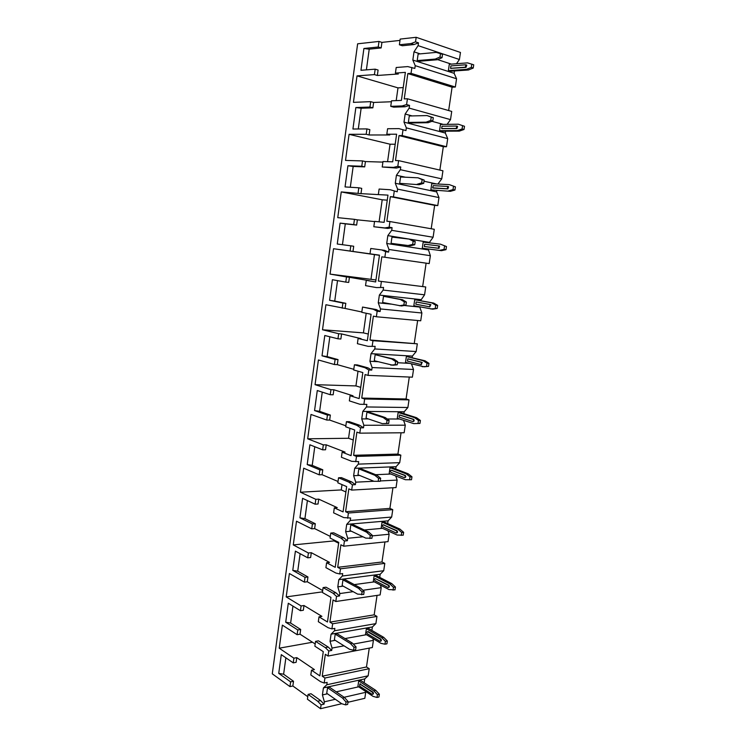 <?xml version="1.0" encoding="UTF-8"?>
<svg xmlns="http://www.w3.org/2000/svg" width="746" height="746" viewBox="0 0 746 746"><rect width="100%" height="100%" fill="white"/><g stroke="black" fill="none" stroke-linecap="round" stroke-linejoin="round"><path stroke-width="1.12" d="M400.005 40.405L381.924 42.391L379.005 41.431L357.632 43.809L272.281 673.834L289.961 686.6L292.852 685.994L293.514 681.266L290.614 681.872L289.961 686.6M418.086 45.627L459.415 59.503L460.459 52.462L416.184 37.3L400.192 39.081L399.39 44.779L402.327 45.748L413.983 44.546L418.478 42.858L418.086 45.627L414.002 51.838L412.836 60.053L415.224 65.667L414.832 68.418L407.773 66.59L396.201 67.504L395.417 73.089L398.355 73.985L377.345 75.477L374.427 74.609L357.026 75.878L353.427 102.361L370.697 101.652L369.951 107.051L372.869 107.844L361.139 108.235L358.294 128.974M381.924 42.391L381.15 47.94L378.241 46.998L379.005 41.431M296.777 657.636L293.887 658.177L293.234 662.877L296.134 662.317L296.777 657.636L314.42 669.6L311.502 670.188L319.838 675.876L323.27 651.64L314.868 646.195L315.549 641.364L318.477 640.842L328.24 647.08L331.709 650.447L328.762 651.006L325.312 647.621L315.549 641.364M292.945 606.106L290.623 623.059L300.675 629.475L300.023 634.193L297.122 634.687L282.37 625.12L279.228 648.19L312.49 642.241M300.675 629.475L297.775 629.96L297.122 634.687M303.995 605.519L301.095 605.948L300.433 610.704L303.333 610.265L303.995 605.519L321.918 616.364L318.999 616.83L318.318 621.698L328.128 627.722L331.914 628.887L334.861 628.384L334.516 630.771L331.065 634.184L330.049 641.28L332.045 648.069L331.709 650.447M300.125 553.7L297.729 571.203L307.939 576.975L307.277 581.759L304.377 582.132L289.383 573.515L286.203 596.903L322.505 591.848M307.939 576.975L305.039 577.339L304.377 582.132M311.306 552.693L308.396 553L307.734 557.822L310.634 557.504L311.306 552.693L329.527 562.381L326.599 562.717L325.909 567.65L335.896 573.049L339.738 573.963L342.684 573.59L342.339 576.015L338.824 579.67L337.798 586.869L339.831 593.564L339.486 595.97L336.539 596.399L333.024 593.229L323.102 587.596L326.03 587.205L335.961 592.818L339.486 595.97M307.399 500.585L304.928 518.638L315.306 523.748L314.635 528.606L311.735 528.849L296.488 521.212L293.271 544.916L334.068 540.906L338.637 543.209M315.306 523.748L312.406 523.99L311.735 528.849M318.719 499.13L315.81 499.316L315.138 504.203L318.038 504.007L318.719 499.13L337.239 507.634L334.311 507.849L333.611 512.847L343.766 517.593L350.62 518.013L350.266 520.466L346.704 524.382L345.659 531.684L347.729 538.267L347.375 540.719L344.428 541.009L340.857 538.062L330.767 533.073L333.695 532.812L343.794 537.782L347.375 540.719M314.775 446.733L312.22 465.364L322.776 469.793L322.095 474.708L319.185 474.829L303.697 468.199L300.433 492.22L341.258 489.926L345.902 491.95M322.776 469.793L319.866 469.905L319.185 474.829M326.226 444.83L323.326 444.877L322.636 449.838L325.545 449.773L326.226 444.83L345.072 452.113L342.134 452.188L341.426 457.261L351.748 461.336L358.677 461.625L358.313 464.124L354.695 468.292L353.632 475.696L355.739 482.177L355.385 484.658L352.438 484.816L348.802 482.103L338.544 477.776L341.472 477.645L351.739 481.953L355.385 484.658M322.253 392.135L319.624 411.344L330.347 415.074L329.657 420.063L326.748 420.054L310.998 414.459L307.688 438.807L348.55 438.266L353.268 440.009M330.347 415.074L327.438 415.056L326.748 420.054M333.854 389.766L330.944 389.682L330.245 394.709L333.154 394.783L333.854 389.766L353.007 395.79L350.07 395.725L349.352 400.872L359.852 404.257L366.845 404.416L366.482 406.952L362.798 411.391L361.726 418.907L363.861 425.276L363.507 427.794L360.56 427.803L356.858 425.332L346.424 421.686L349.352 421.686L359.805 425.323L363.507 427.794M329.835 336.772L327.121 356.588L338.022 359.591L337.323 364.654L334.413 364.514L318.411 359.973L315.054 384.666L355.935 385.924L360.728 387.37M338.022 359.591L335.113 359.441L334.413 364.514M341.575 333.919L338.665 333.704L337.966 338.805L340.875 339.01L341.575 333.919L361.055 338.656L358.117 338.451L357.39 343.673L368.067 346.34L375.135 346.368L368.067 346.34M337.528 280.627L334.73 301.058L345.808 303.324L345.1 308.452L325.918 304.732L322.514 329.769L363.423 332.884L368.291 334.031M345.808 303.324L342.899 303.035L342.19 308.173M349.417 277.288L346.498 276.934L345.79 282.109L348.699 282.445L349.417 277.288L369.223 280.692L366.286 280.337L365.54 285.634L376.413 287.574L383.547 287.462L376.413 287.574M350.079 251.038L350.797 245.816L353.707 246.255L352.989 251.458L333.527 248.716L330.077 274.108L375.956 279.964M356.644 225.078L357.362 219.846L354.453 219.343L353.725 224.593L356.644 225.078L345.295 223.856L342.442 244.707M358.08 193.074L358.807 187.787L361.726 188.365L360.989 193.643L341.248 191.918L337.751 217.655L354.453 219.343M364.691 166.88L365.428 161.565L362.509 160.922L361.782 166.246L364.691 166.88L353.166 166.451L350.312 187.255M366.193 134.271L366.929 128.909L369.848 129.636L369.111 134.989L366.193 134.271L349.081 134.308L345.529 160.418L362.509 160.922M372.869 107.844L373.606 102.454L370.697 101.652M377.345 75.477L378.091 70.049L375.182 69.164L374.427 74.609M290.614 681.872L278.734 673.368L281.289 654.652L293.234 662.877M293.514 681.266L283.62 674.216L278.734 673.368M320.631 700.578L317.693 701.249L308.098 694.386L311.017 693.733L320.631 700.578L324.034 704.159L321.097 704.839L317.693 701.249M366.929 128.909L352.933 129.021L355.861 107.536L369.951 107.051M358.807 187.787L345.044 186.929L347.925 165.743L361.782 166.246M350.797 245.816L337.257 244.017L340.101 223.129L353.725 224.593M346.498 276.934L330.077 274.108M342.899 303.035L329.583 300.302L332.39 279.713L345.79 282.109M338.665 333.704L322.514 329.769M335.113 359.441L322.02 355.814L324.79 335.504L337.966 338.805M330.944 389.682L315.054 384.666M327.438 415.056L314.56 410.561L317.283 390.531L330.245 394.709M323.326 444.877L307.688 438.807M319.866 469.905L307.193 464.562L309.888 444.803L322.636 449.838M315.81 499.316L300.433 492.22M312.406 523.99L299.939 517.827L302.587 498.337L315.138 504.203M308.396 553L293.271 544.916M305.039 577.339L292.777 570.373L295.397 551.145L307.734 557.822M301.095 605.948L286.203 596.903M297.775 629.96L285.709 622.211L288.292 603.244L300.433 610.704M293.887 658.177L279.228 648.19M375.182 69.164L360.943 70.292L363.908 48.49L378.241 46.998M406.598 104.571L409.545 105.4L409.162 108.123L450.509 119.621L451.722 111.424L407.428 98.77L406.598 104.571L402.187 105.941L390.745 106.342L391.519 100.803L401.404 100.402L405.376 72.362L395.417 73.089M373.606 102.454L391.389 101.745M357.026 75.878L397.991 87.869L396.191 100.607M403.222 87.58L397.991 87.869M326.804 684.763L368.16 675.82L369.214 668.705L324.92 678.021L324.202 683.028L327.14 682.404L326.804 684.763L323.41 687.924L322.412 694.927L324.37 701.818L324.034 704.159M307.772 696.708L292.852 685.994M283.62 674.216L285.867 657.804M300.023 634.193L315.185 643.975M307.277 581.759L322.692 590.571M314.635 528.606L330.301 536.421M322.095 474.708L338.013 481.496M329.657 420.063L345.846 425.798M375.135 346.368L374.762 348.941L371.023 353.66L369.932 361.278L372.114 367.536L371.741 370.091L368.794 369.96L365.036 367.722L354.425 364.785L357.353 364.925L367.974 367.862L371.741 370.091M337.323 364.654L353.781 369.298M383.547 287.462L383.174 290.073L379.36 295.071L378.259 302.811L380.479 308.937L380.106 311.539L377.159 311.25L373.326 309.273L362.537 307.054L376.273 309.553L380.106 311.539M345.1 308.452L361.838 311.987M357.362 219.846L374.548 221.581M392.088 227.679L391.706 230.327L433.1 237.247L434.275 229.292L389.934 221.553L389.132 227.185L392.088 227.679L387.817 228.425L373.821 226.747L374.576 221.376L384.125 222.336L387.976 195.126L360.989 193.643M391.706 230.327L387.827 235.615L386.717 243.466L388.974 249.481L388.591 252.111L385.645 251.672L381.747 249.947L370.762 248.483L370.016 253.826L372.953 254.246L352.989 251.458M381.747 249.947L384.694 250.386L388.591 252.111M365.428 161.565L382.903 162.106M400.751 167.001L400.369 169.687L441.744 178.863L442.938 170.787L398.616 160.623L397.805 166.339L400.751 167.001L396.415 168.046L382.222 166.992L382.987 161.537L392.694 161.826L396.611 134.205L386.82 134.224L389.757 134.961L369.111 134.989M400.369 169.687L396.424 175.273L395.287 183.246L397.59 189.12L397.208 191.797L390.298 189.745L379.117 189.046L378.353 194.464M390.298 189.745L397.208 191.797M409.545 105.4L405.134 106.762L393.674 107.144L390.745 106.342M409.162 108.123L405.153 114.026L403.996 122.111L406.337 127.864L405.955 130.569L398.97 128.629L387.594 128.732L386.82 134.224M398.97 128.629L405.955 130.569M366.389 69.863L369.223 49.171L381.15 47.94M308.098 694.386L307.417 699.216L320.547 708.7L321.097 704.839M311.502 670.188L310.821 674.981L320.482 681.63L324.202 683.028M323.102 587.596L322.421 592.501L330.954 597.406L327.475 621.987L318.999 616.83M330.767 533.073L330.068 538.043L338.759 542.398L335.224 567.324L326.599 562.717M338.544 477.776L337.835 482.821L346.666 486.597L343.076 511.887L334.311 507.849M346.424 421.686L345.706 426.796L354.686 429.994L351.049 455.647L342.134 452.188M354.425 364.785L353.688 369.969L362.826 372.562L359.134 398.588L350.07 395.725M362.537 307.054L361.791 312.322L371.088 314.28L367.34 340.698L358.117 338.451M399.39 44.779L411.046 43.557L415.531 41.86L418.478 42.858M416.184 37.3L415.531 41.86M328.762 651.006L328.044 656.051L325.34 654.298L322.225 676.193L366.482 666.98L369.214 668.705M324.92 678.021L322.225 676.193M336.539 596.399L335.812 601.518L333.061 599.933L329.909 622.145L374.175 614.844L376.954 616.41L332.641 623.796L329.909 622.145M332.641 623.796L331.914 628.887M344.428 541.009L343.692 546.203L340.894 544.794L337.696 567.324L381.98 561.99L384.805 563.398L340.474 568.806L337.696 567.324M340.474 568.806L339.738 573.963M352.438 484.816L351.683 490.085L348.839 488.863L345.594 511.719L389.897 508.408L392.76 509.649L348.419 513.015L345.594 511.719M348.419 513.015L347.673 518.246M360.56 427.803L359.796 433.156L356.905 432.12L353.613 455.302L397.916 454.081L400.835 455.144L356.485 456.412L353.613 455.302M356.485 456.412L355.73 461.727M368.794 369.96L368.02 375.387L365.083 374.548L361.735 398.066L406.057 398.989L409.013 399.875L364.663 398.989L361.735 398.066M364.663 398.989L363.899 404.369M377.159 311.25L376.376 316.761L373.382 316.118L369.988 339.99L417.312 343.822L372.963 340.717L369.988 339.99M372.963 340.717L372.189 346.181M366.286 280.337L375.667 281.951L379.472 255.151L370.016 253.826M385.645 251.672L384.852 257.267L381.803 256.829L378.362 281.055L425.733 286.968L378.362 281.055M381.383 281.578L380.6 287.126M394.261 191.2L393.45 196.879L390.354 196.655L386.857 221.245L389.934 221.553M373.821 226.747L384.871 227.931L389.132 227.185M403.008 129.813L402.187 135.576L399.026 135.576L395.483 160.539L398.616 160.623M382.222 166.992L393.468 167.393L397.805 166.339M411.885 67.494L411.046 73.341L407.838 73.565L404.239 98.91L407.428 98.77M365.409 691.3L365.717 692.316L344.139 697.277M335.355 699.291L324.37 701.818M365.717 692.316L364.822 698.312L347.981 702.266M348.084 701.557L346.032 702.033L345.622 704.886L347.664 704.401L348.084 701.557L344.568 697.575L329.573 687.262L327.541 687.7L326.739 693.286L341.705 703.72L320.547 708.7M372.832 638.511L373.41 640.348L372.347 647.519L328.044 656.051M373.41 640.348L353.352 644.096M344.037 645.831L332.045 648.069M376.954 616.41L375.881 623.628L334.516 630.771M380.367 585.032L381.206 587.662L380.134 594.935L335.812 601.518M381.206 587.662L362.854 590.282M353.166 591.662L339.831 593.564M384.805 563.398L383.724 570.709L342.339 576.015M387.995 530.844L389.123 534.248L388.032 541.624L343.692 546.203M389.123 534.248L372.254 535.889M362.976 536.794L347.729 538.267M392.76 509.649L391.659 517.062L350.266 520.466M395.716 475.948L397.142 480.088L396.033 487.567L351.683 490.085M397.142 480.088L380.274 480.946M373.895 481.263L355.739 482.177M400.835 455.144L399.716 462.66L358.313 464.124M403.549 420.315L405.274 425.173L404.145 432.755L359.796 433.156M405.274 425.173L363.861 425.276M409.013 399.875L407.885 407.502L366.482 406.952M411.484 363.936L413.517 369.475L412.379 377.168L368.02 375.387M413.517 369.475L372.114 367.536M417.312 343.822L416.175 351.553L374.762 348.941M419.662 306.83L421.882 312.994L420.725 320.789L376.376 316.761M421.882 312.994L380.479 308.937M425.733 286.968L424.577 294.81L383.174 290.073M428.204 249.015L430.367 255.701L429.192 263.599L384.852 257.267M430.367 255.701L388.974 249.481M436.839 190.528L436.643 191.881L438.974 197.569L437.781 205.598L393.45 196.879M438.974 197.569L397.59 189.12M445.604 131.184L445.325 133.04L447.703 138.607L446.5 146.738L402.187 135.576M447.703 138.607L406.337 127.864M454.491 70.973L454.146 73.332L456.561 78.768L455.34 87.03L411.046 73.341M456.561 78.768L415.224 65.667M322.412 694.927L327.475 693.789M336.232 691.831L358.649 686.824M368.16 675.82L364.71 678.916L364.151 682.758M369.261 648.115L366.482 666.98M375.881 623.628L372.385 626.948L371.872 630.417M377.047 595.392L374.175 614.844M383.724 570.709L380.171 574.261L379.714 577.357M384.945 541.941L381.98 561.99M391.659 517.062L388.06 520.848L387.659 523.561M392.946 487.744L389.897 508.408M399.716 462.66L396.051 466.698L395.716 469.001M401.059 432.783L397.916 454.081M407.885 407.502L404.164 411.783L403.884 413.676M409.293 377.038L406.057 398.989M416.175 351.553L412.389 356.094L412.174 357.567M417.648 320.51L414.3 343.113M424.577 294.81L420.576 300.647M429.192 263.599L426.115 263.17L422.674 286.455M433.1 237.247L429.118 242.832M437.781 205.598L434.648 205.355L431.197 228.752M441.744 178.863L437.902 184.029M446.5 146.738L443.31 146.701L439.86 170.079M450.509 119.621L447.124 124.349M455.34 87.03L452.095 87.198L448.654 110.548M459.415 59.503L456.487 63.727M323.41 687.924L364.71 678.916M379.36 694.237L375.807 690.386L360.635 680.464L358.705 680.884L357.912 686.329L373.047 696.363L377.01 697.463L378.949 697.006L379.36 694.237L377.42 694.685L373.867 690.833L358.705 680.884M377.42 694.685L377.01 697.463M372.683 694.246L372.72 694.237C373.625 693.966 373.69 693.258 372.916 692.101L359.889 683.979M375.807 690.386L373.867 690.833M341.705 703.72L345.622 704.886M346.032 702.033L342.526 698.042L344.568 697.575M327.541 687.7L342.526 698.042M359.936 684.054L372.357 692.232C373.131 693.379 373.065 694.097 372.17 694.367L359.637 686.096L359.833 683.989L360.495 683.923M330.049 641.28L335.243 640.338M345.006 638.576L366.435 634.697M331.065 634.184L372.385 626.948M387.342 641.01L383.733 637.364L368.31 628.328L366.379 628.673L365.568 634.184L380.954 643.332L384.973 644.199L386.922 643.826L387.342 641.01L385.402 641.383L381.793 637.727L366.379 628.673M356.056 646.941L352.476 643.173L337.229 633.792L335.196 634.147L334.385 639.807L349.594 649.309L353.585 650.223L355.628 649.831L356.056 646.941L354.005 647.332L353.585 650.223M385.402 641.383L384.973 644.199M380.563 641.196L380.572 641.196C381.532 640.935 381.616 640.227 380.814 639.061L368.198 631.61M383.733 637.364L381.793 637.727M354.005 647.332L350.433 643.546L352.476 643.173M335.196 634.147L350.433 643.546M367.638 631.713L380.264 639.163C381.057 640.329 380.973 641.047 380.012 641.299L367.34 633.783C366.556 632.636 366.64 631.937 367.582 631.685L368.132 631.582M337.798 586.869L343.16 586.132M354.294 584.612L374.371 581.871M338.824 579.67L380.171 574.261M395.436 587.037L391.762 583.596L376.087 575.483L374.156 575.735L373.336 581.33L388.974 589.564L395.007 589.89L395.436 587.037L393.487 587.316L389.822 583.876L374.156 575.735M364.141 591.541L360.505 587.988L344.997 579.567L342.964 579.838L342.144 585.573L357.604 594.114L363.712 594.469L364.141 591.541L362.09 591.83L361.661 594.767M393.487 587.316L393.058 590.179M388.545 587.419C389.552 587.158 389.645 586.44 388.834 585.274L375.443 578.644C374.445 578.887 374.343 579.595 375.135 580.752L387.957 587.484C388.992 587.251 389.095 586.533 388.274 585.349L375.452 578.654M391.762 583.596L389.822 583.876M362.09 591.83L358.453 588.268L360.505 587.988M342.964 579.838L358.453 588.268M345.659 531.684L351.263 531.171M364.346 529.977L382.484 528.317M346.704 524.382L388.06 520.848M403.633 532.308L399.903 529.073L383.976 521.892L382.045 522.06L381.215 527.73L397.105 535.031L403.204 535.199L403.633 532.308L401.693 532.495L397.963 529.259L382.045 522.06M372.338 535.33L368.645 532.001L352.877 524.569L350.834 524.746L350.005 530.565L365.736 538.118L371.909 538.295L372.338 535.33L370.286 535.525L369.857 538.5M401.693 532.495L401.264 535.386M396.639 532.886C397.665 532.635 397.795 531.926 397.003 530.751L383.416 524.848M399.903 529.073L397.963 529.259M370.286 535.525L366.594 532.187L368.645 532.001M350.834 524.746L366.594 532.187M383.369 524.858L396.452 530.807C397.236 531.973 397.114 532.691 396.079 532.942L383.006 526.965C382.241 525.818 382.362 525.109 383.369 524.858L383.92 524.802M353.632 475.696L359.6 475.435M375.686 474.708L390.829 474.027M354.695 468.292L396.051 466.698M404.873 477.599C405.899 477.328 406.038 476.61 405.302 475.454L391.575 470.278M411.96 476.787L408.165 473.775L391.967 467.565L390.037 467.639L389.198 473.393L405.348 479.715L411.522 479.725L411.96 476.787L410.02 476.88L406.225 473.869L390.037 467.639M380.665 478.289L376.898 475.193L360.859 468.786L358.826 468.87L357.987 474.773L373.979 481.301L380.227 481.31L380.665 478.289L378.614 478.391L378.175 481.412M410.02 476.88L409.582 479.818M408.165 473.775L406.225 473.869M378.614 478.391L374.856 475.286L376.898 475.193M358.826 468.87L374.856 475.286M391.389 470.297L404.752 475.482C405.488 476.638 405.339 477.347 404.323 477.627L390.979 472.414C390.261 471.285 390.4 470.586 391.389 470.297L391.948 470.278M361.726 418.907L368.319 418.926M387.193 418.982L399.558 419.019M362.798 411.391L404.164 411.783M420.399 420.474L416.538 417.685L400.08 412.473L398.15 412.454L397.292 418.282L413.713 423.616L419.951 423.448L420.399 420.474L418.459 420.464L414.599 417.676L398.15 412.454M389.114 420.418L385.281 417.555L368.972 412.193L366.929 412.174L366.072 418.17L382.353 423.644L388.666 423.476L389.114 420.418L387.062 420.408L386.615 423.476L388.666 423.476M413.713 423.616L419.951 423.448M418.459 420.464L418.012 423.448M413.014 421.518L413.228 421.518C414.244 421.22 414.412 420.502 413.722 419.364L399.772 414.981M416.538 417.685L414.599 417.676M382.353 423.644L386.615 423.476M387.062 420.408L383.239 417.546L385.281 417.555M366.929 412.174L383.239 417.546M399.53 414.981L413.163 419.364C413.853 420.502 413.694 421.22 412.678 421.518L399.063 417.098L399.53 414.981L400.089 414.981M369.932 361.278L377.868 361.698M397.525 362.724L409.125 363.33M371.023 353.66L412.389 356.094M428.969 363.339L425.034 360.784L406.374 356.485L405.507 362.397L424.138 366.799L428.512 366.361L428.969 363.339L427.029 363.237L423.103 360.682L406.374 356.485M397.683 361.67L393.785 359.059L375.154 354.667L374.287 360.747L392.89 365.242L397.226 364.775L397.683 361.67L395.632 361.568L395.175 364.673L397.226 364.775M422.199 366.706L428.512 366.361M427.029 363.237L426.572 366.258M421.369 364.608L422.05 362.37L408.146 358.891M425.034 360.784L423.103 360.682M390.839 365.139L395.175 364.673M395.632 361.568L391.743 358.947L393.785 359.059M375.154 354.667L391.743 358.947M407.792 358.863L421.49 362.342L421.154 364.598L407.465 361.092L407.792 358.863L408.342 358.901M378.259 302.811L391.128 304.135M404.276 305.487L419.625 307.063M379.36 295.071L420.725 299.612M437.65 305.375L433.659 303.062L414.711 299.715L413.834 305.711L432.745 309.161L437.193 308.434L437.65 305.375L435.711 305.17L431.72 302.848L414.711 299.715M406.384 302.055L402.42 299.687L383.5 296.311L382.614 302.475L401.507 305.963L405.927 305.207L406.384 302.055L404.332 301.832L403.875 304.993L405.927 305.207M430.815 308.965L437.193 308.434M435.711 305.17L435.254 308.238M429.845 306.858L430.647 304.62L416.641 302.009M433.659 303.062L431.72 302.848M399.455 305.757L403.875 304.993M404.332 301.832L400.369 299.472L402.42 299.687M383.5 296.311L400.369 299.472M416.165 301.953L430.097 304.555L429.752 306.848L415.83 304.209L416.165 301.953L416.716 302.018M381.803 256.829L426.115 263.17M386.717 243.466L428.073 249.882M387.827 235.615L429.192 242.319M423.178 242.124L422.283 248.213L441.483 250.675L446.005 249.668L446.472 246.553L440.476 244.175L423.178 242.124M413.163 241.2L409.134 239.093L391.967 237.088L391.072 243.345L410.253 245.798L414.748 244.725L415.214 241.527L413.163 241.2L412.697 244.408L414.748 244.725M440.476 244.175L446.472 246.553M422.283 248.213L441.483 250.675M439.543 250.376L444.066 249.36L446.005 249.668M444.532 246.245L444.066 249.36M439.04 248.343L439.385 246.021L438.825 245.928L438.48 248.25L439.04 248.343L424.325 246.506L438.48 248.25M391.072 243.345L410.253 245.798M408.211 245.481L412.697 244.408M409.134 239.093L415.214 241.527M424.325 246.506L424.66 244.222L438.825 245.928M390.354 196.655L434.648 205.355M395.287 183.246L436.643 191.881M396.424 175.273L405.404 177.212M424.017 181.231L436.634 183.964M431.757 183.702L430.852 189.876L450.351 191.34L454.948 190.025L455.414 186.864L449.353 184.635L431.757 183.702M422.133 179.637L418.03 177.809L400.555 176.989L399.651 183.339L419.131 184.719L423.709 183.329L424.185 180.084L422.133 179.637L421.658 182.891L423.709 183.329M449.353 184.635L455.414 186.864M430.852 189.876L450.351 191.34M448.411 190.929L453.009 189.605L454.948 190.025M453.484 186.444L453.009 189.605M433.333 188.057L447.889 188.915L448.598 186.714L447.861 186.472M399.651 183.339L419.131 184.719M417.089 184.281L421.658 182.891M418.03 177.809L424.185 180.084M447.339 188.794L432.605 187.824L433.277 185.651L447.693 186.435L447.339 188.794L447.889 188.915M399.026 135.576L443.31 146.701M403.996 122.111L445.325 133.04M405.153 114.026L412.128 115.919M431.953 121.309L443.329 124.395M440.466 124.433L439.543 130.699L441.473 131.203L459.34 131.109L464.021 129.487L464.497 126.288L458.361 124.209L440.466 124.433M431.235 117.131L427.057 115.574L409.274 115.984L408.36 122.428L410.393 122.969L428.148 122.708L432.801 120.992L433.286 117.691L431.235 117.131L430.759 120.432L432.801 120.992M458.361 124.209L464.497 126.288M439.543 130.699L457.41 130.587L459.34 131.109M457.41 130.587L462.082 128.965L464.021 129.487M462.567 125.757L462.082 128.965M441.958 128.648L456.878 128.601L457.634 126.382L456.972 126.139M408.36 122.428L426.106 122.157L428.148 122.708M426.106 122.157L430.759 120.432M427.057 115.574L433.286 117.691M456.328 128.452L441.679 128.573L442.024 126.214L456.683 126.055L456.328 128.452L456.878 128.601M407.838 73.565L452.095 87.198M412.836 60.053L454.146 73.332M414.002 51.838L420.166 53.871M437.613 59.605L451.349 64.128M449.306 64.287L448.374 70.646L450.295 71.262L468.469 69.984L473.225 68.045L473.719 64.799L467.509 62.869L449.306 64.287M440.485 53.656L436.233 52.388L418.133 54.057L417.2 60.603L419.233 61.256L437.305 59.745L442.042 57.694L442.527 54.337L440.485 53.656L440 57.013L442.042 57.694M448.374 70.646L466.539 69.35L468.469 69.984M466.539 69.35L471.295 67.401L473.225 68.045M471.78 64.147L471.295 67.401M450.724 68.362L465.998 67.392L466.8 65.135L466.297 64.967M417.2 60.603L435.263 59.074L437.305 59.745M435.263 59.074L440 57.013M465.448 67.205L450.547 68.306L450.901 65.909L465.812 64.781L465.448 67.205L465.998 67.392M411.046 43.557L413.983 44.546M363.908 48.49L369.223 49.171M328.24 647.08L325.312 647.621M290.623 623.059L285.709 622.211M335.961 592.818L333.024 593.229M297.729 571.203L292.777 570.373M343.794 537.782L340.857 538.062M304.928 518.638L299.939 517.827M351.739 481.953L348.802 482.103M312.22 465.364L307.193 464.562M359.805 425.323L356.858 425.332M319.624 411.344L314.56 410.561M367.974 367.862L365.036 367.722M327.121 356.588L322.02 355.814M376.273 309.553L373.326 309.273M334.73 301.058L329.583 300.302M340.101 223.129L345.295 223.856M384.871 227.931L387.817 228.425M347.925 165.743L353.166 166.451M393.468 167.393L396.415 168.046M355.861 107.536L361.139 108.235M402.187 105.941L405.134 106.762M334.18 540.104L334.068 540.906M342.013 484.602L341.258 489.926M349.958 428.307L348.55 438.266M358.015 371.2L355.935 385.924M366.193 313.245L363.423 332.884M333.527 248.716L374.464 254.61L371.004 279.125M379.444 255.309L374.464 254.61M341.248 191.918L382.204 199.788L379.089 221.823M387.258 200.17L382.204 199.788M349.081 134.308L390.046 144.211L387.575 161.668M395.184 144.258L390.046 144.211M372.357 692.232L372.916 692.101M380.264 639.163L380.814 639.061M388.274 585.349L388.834 585.274M396.406 530.779L396.956 530.723M404.649 475.435L405.199 475.407M413.004 419.289L413.564 419.289M421.49 362.342L422.05 362.37M430.097 304.555L430.647 304.62M432.941 187.973L433.491 188.085M441.679 128.573L442.229 128.722M450.547 68.306L451.097 68.483M359.833 683.989L360.383 683.868M396.452 530.807L397.003 530.751M404.752 475.482L405.302 475.454M413.163 419.364L413.722 419.364M421.704 362.435L422.255 362.472M430.358 304.676L430.918 304.741M439.142 246.068L439.692 246.161M448.048 186.593L448.598 186.714M457.084 126.223L457.634 126.382M466.25 64.949L466.8 65.135"/></g></svg>
